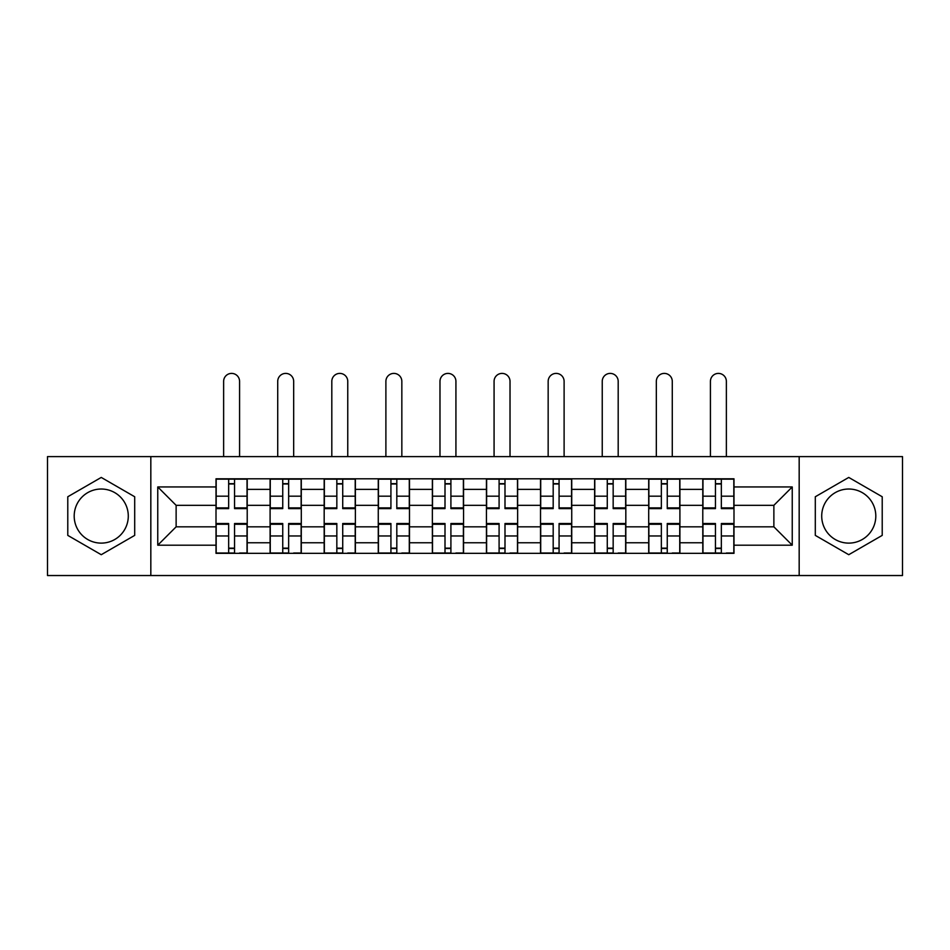 <?xml version="1.0" encoding="UTF-8"?>
<svg xmlns="http://www.w3.org/2000/svg" width="950" height="950" viewBox="0 0 950 950"><rect width="100%" height="100%" fill="white"/><g stroke="black" fill="none" stroke-linecap="round" stroke-linejoin="round"><path stroke-width="1.43" d="M101.246 543.115A27.039 27.039 0 0 1 74.195 516.076A27.039 27.039 0 0 1 101.246 489.024A27.039 27.039 0 0 1 128.286 516.076A27.039 27.039 0 0 1 101.246 543.115M848.754 543.115A27.039 27.039 0 0 1 821.714 516.076A27.039 27.039 0 0 1 848.754 489.024A27.039 27.039 0 0 1 875.805 516.076A27.039 27.039 0 0 1 848.754 543.115M799.176 575.534L902.5 575.534L902.5 456.606L47.5 456.606L47.5 575.534L799.176 575.534L799.176 456.606M270.097 553.339L270.097 489.369L247.214 489.369L247.214 553.339M247.214 489.369L247.214 478.8M270.097 489.369L270.097 478.8M301.293 478.8L301.293 553.339M324.176 553.339L324.176 478.8M355.383 478.8L355.383 553.339M378.266 553.339L378.266 478.8M409.474 478.8L409.474 553.339M432.357 553.339L432.357 478.8M463.553 478.8L463.553 553.339M486.447 553.339L486.447 478.8M517.643 478.8L517.643 553.339M540.526 553.339L540.526 478.8M571.734 478.8L571.734 553.339M594.617 553.339L594.617 478.8M625.824 478.8L625.824 553.339M648.707 553.339L648.707 478.8M679.903 478.8L679.903 553.339M702.786 553.339L702.786 478.8M702.786 526.822L679.903 526.822M648.707 526.822L625.824 526.822M594.617 526.822L571.734 526.822M540.526 526.822L517.643 526.822M486.447 526.822L463.553 526.822M432.357 526.822L409.474 526.822M378.266 526.822L355.383 526.822M324.176 526.822L301.293 526.822M270.097 526.822L247.214 526.822M702.786 505.329L679.903 505.329M648.707 505.329L625.824 505.329M594.617 505.329L571.734 505.329M540.526 505.329L517.643 505.329M486.447 505.329L463.553 505.329M432.357 505.329L409.474 505.329M378.266 505.329L355.383 505.329M324.176 505.329L301.293 505.329M270.097 505.329L247.214 505.329M176.13 526.822L216.006 526.822L216.006 505.329L176.13 505.329L176.13 526.822L157.759 545.193L157.759 486.946L216.006 486.946L216.006 505.329M733.994 505.329L733.994 526.822L773.87 526.822L773.87 505.329L733.994 505.329L733.994 478.8L216.006 478.8L216.006 486.946M733.994 486.946L792.241 486.946L792.241 545.193L733.994 545.193L733.994 526.822M216.006 526.822L216.006 553.339L733.994 553.339L733.994 545.193M216.006 545.193L157.759 545.193M150.824 575.534L150.824 456.606M134.698 496.755L101.246 477.434L67.782 496.755L67.782 535.384L101.246 554.705L134.698 535.384L134.698 496.755M882.217 496.755L848.754 477.434L815.302 496.755L815.302 535.384L848.754 554.705L882.217 535.384L882.217 496.755M234.555 548.138L228.653 548.138M228.653 484.001L234.555 484.001M288.646 548.138L282.744 548.138M282.744 484.001L288.646 484.001M342.724 548.138L336.834 548.138M336.834 484.001L342.724 484.001M396.815 548.138L390.925 548.138M390.925 484.001L396.815 484.001M450.906 548.138L445.004 548.138M445.004 484.001L450.906 484.001M504.996 548.138L499.094 548.138M499.094 484.001L504.996 484.001M559.075 548.138L553.185 548.138M553.185 484.001L559.075 484.001M613.166 548.138L607.276 548.138M607.276 484.001L613.166 484.001M667.256 548.138L661.354 548.138M661.354 484.001L667.256 484.001M721.347 548.138L715.445 548.138M715.445 484.001L721.347 484.001M157.759 486.946L176.13 505.329M773.87 526.822L792.241 545.193M773.87 505.329L792.241 486.946M239.578 456.606L239.578 381.378A7.98 7.98 0 0 0 231.61 373.397A7.98 7.98 0 0 0 223.63 381.378L223.63 456.606M234.555 507.882L247.036 507.882L247.036 508.618L234.555 508.618L234.555 479.144L247.036 479.144L240.101 479.144M247.036 507.882L247.036 479.144M228.653 483.657L234.555 483.657M228.653 479.144L216.172 479.144L216.172 508.618L228.653 508.618L228.653 479.144L234.555 479.144M228.653 524.258L216.172 524.258L216.172 523.521L228.653 523.521L228.653 552.995L216.172 552.995L223.107 552.995M216.172 524.258L216.172 552.995M234.555 548.494L228.653 548.494M240.101 552.995L247.036 552.995L247.036 523.521L234.555 523.521L234.555 552.995L223.63 552.995M247.036 552.995L239.578 552.995M293.669 456.606L293.669 381.378A7.98 7.98 0 0 0 285.689 373.397A7.98 7.98 0 0 0 277.721 381.378L277.721 456.606M288.646 507.882L301.126 507.882L301.126 508.618L288.646 508.618L288.646 479.144L301.126 479.144L294.191 479.144M301.126 507.882L301.126 479.144M282.744 483.657L288.646 483.657M282.744 479.144L270.263 479.144L270.263 508.618L282.744 508.618L282.744 479.144L288.646 479.144M347.759 456.606L347.759 381.378A7.98 7.98 0 0 0 339.779 373.397A7.98 7.98 0 0 0 331.811 381.378L331.811 456.606M342.724 507.882L355.205 507.882L355.205 508.618L342.724 508.618L342.724 479.144L355.205 479.144L348.27 479.144M355.205 507.882L355.205 479.144M336.834 483.657L342.724 483.657M336.834 479.144L324.354 479.144L324.354 508.618L336.834 508.618L336.834 479.144L342.724 479.144M282.744 524.258L270.263 524.258L270.263 523.521L282.744 523.521L282.744 552.995L270.263 552.995L277.198 552.995M270.263 524.258L270.263 552.995M288.646 548.494L282.744 548.494M294.191 552.995L301.126 552.995L301.126 523.521L288.646 523.521L288.646 552.995L277.721 552.995M301.126 552.995L293.669 552.995M336.834 524.258L324.354 524.258L324.354 523.521L336.834 523.521L336.834 552.995L324.354 552.995L331.289 552.995M324.354 524.258L324.354 552.995M342.724 548.494L336.834 548.494M348.27 552.995L355.205 552.995L355.205 523.521L342.724 523.521L342.724 552.995L331.811 552.995M355.205 552.995L347.759 552.995M401.838 456.606L401.838 381.378A7.98 7.98 0 0 0 393.87 373.397A7.98 7.98 0 0 0 385.89 381.378L385.89 456.606M396.815 507.882L409.296 507.882L409.296 508.618L396.815 508.618L396.815 479.144L409.296 479.144L402.361 479.144M409.296 507.882L409.296 479.144M390.925 483.657L396.815 483.657M390.925 479.144L378.444 479.144L378.444 508.618L390.925 508.618L390.925 479.144L396.815 479.144M455.929 456.606L455.929 381.378A7.98 7.98 0 0 0 447.961 373.397A7.98 7.98 0 0 0 439.981 381.378L439.981 456.606M450.906 507.882L463.386 507.882L463.386 508.618L450.906 508.618L450.906 479.144L463.386 479.144L456.451 479.144M463.386 507.882L463.386 479.144M445.004 483.657L450.906 483.657M445.004 479.144L432.523 479.144L432.523 508.618L445.004 508.618L445.004 479.144L450.906 479.144M510.019 456.606L510.019 381.378A7.98 7.98 0 0 0 502.039 373.397A7.98 7.98 0 0 0 494.071 381.378L494.071 456.606M504.996 507.882L517.477 507.882L517.477 508.618L504.996 508.618L504.996 479.144L517.477 479.144L510.542 479.144M517.477 507.882L517.477 479.144M499.094 483.657L504.996 483.657M499.094 479.144L486.614 479.144L486.614 508.618L499.094 508.618L499.094 479.144L504.996 479.144M390.925 524.258L378.444 524.258L378.444 523.521L390.925 523.521L390.925 552.995L378.444 552.995L385.379 552.995M378.444 524.258L378.444 552.995M396.815 548.494L390.925 548.494M402.361 552.995L409.296 552.995L409.296 523.521L396.815 523.521L396.815 552.995L385.89 552.995M409.296 552.995L401.838 552.995M445.004 524.258L432.523 524.258L432.523 523.521L445.004 523.521L445.004 552.995L432.523 552.995L439.458 552.995M432.523 524.258L432.523 552.995M450.906 548.494L445.004 548.494M456.451 552.995L463.386 552.995L463.386 523.521L450.906 523.521L450.906 552.995L439.981 552.995M463.386 552.995L455.929 552.995M499.094 524.258L486.614 524.258L486.614 523.521L499.094 523.521L499.094 552.995L486.614 552.995L493.549 552.995M486.614 524.258L486.614 552.995M504.996 548.494L499.094 548.494M510.542 552.995L517.477 552.995L517.477 523.521L504.996 523.521L504.996 552.995L494.071 552.995M517.477 552.995L510.019 552.995M564.11 456.606L564.11 381.378A7.98 7.98 0 0 0 556.13 373.397A7.98 7.98 0 0 0 548.162 381.378L548.162 456.606M559.075 507.882L571.556 507.882L571.556 508.618L559.075 508.618L559.075 479.144L571.556 479.144L564.621 479.144M571.556 507.882L571.556 479.144M553.185 483.657L559.075 483.657M553.185 479.144L540.704 479.144L540.704 508.618L553.185 508.618L553.185 479.144L559.075 479.144M553.185 524.258L540.704 524.258L540.704 523.521L553.185 523.521L553.185 552.995L540.704 552.995L547.639 552.995M540.704 524.258L540.704 552.995M559.075 548.494L553.185 548.494M564.621 552.995L571.556 552.995L571.556 523.521L559.075 523.521L559.075 552.995L548.162 552.995M571.556 552.995L564.11 552.995M618.189 456.606L618.189 381.378A7.98 7.98 0 0 0 610.221 373.397A7.98 7.98 0 0 0 602.241 381.378L602.241 456.606M613.166 507.882L625.646 507.882L625.646 508.618L613.166 508.618L613.166 479.144L625.646 479.144L618.711 479.144M625.646 507.882L625.646 479.144M607.276 483.657L613.166 483.657M607.276 479.144L594.795 479.144L594.795 508.618L607.276 508.618L607.276 479.144L613.166 479.144M607.276 524.258L594.795 524.258L594.795 523.521L607.276 523.521L607.276 552.995L594.795 552.995L601.73 552.995M594.795 524.258L594.795 552.995M613.166 548.494L607.276 548.494M618.711 552.995L625.646 552.995L625.646 523.521L613.166 523.521L613.166 552.995L602.241 552.995M625.646 552.995L618.189 552.995M672.279 456.606L672.279 381.378A7.98 7.98 0 0 0 664.311 373.397A7.98 7.98 0 0 0 656.331 381.378L656.331 456.606M667.256 507.882L679.737 507.882L679.737 508.618L667.256 508.618L667.256 479.144L679.737 479.144L672.802 479.144M679.737 507.882L679.737 479.144M661.354 483.657L667.256 483.657M661.354 479.144L648.874 479.144L648.874 508.618L661.354 508.618L661.354 479.144L667.256 479.144M661.354 524.258L648.874 524.258L648.874 523.521L661.354 523.521L661.354 552.995L648.874 552.995L655.809 552.995M648.874 524.258L648.874 552.995M667.256 548.494L661.354 548.494M672.802 552.995L679.737 552.995L679.737 523.521L667.256 523.521L667.256 552.995L656.331 552.995M679.737 552.995L672.279 552.995M726.37 456.606L726.37 381.378A7.98 7.98 0 0 0 718.39 373.397A7.98 7.98 0 0 0 710.422 381.378L710.422 456.606M721.347 507.882L733.828 507.882L733.828 508.618L721.347 508.618L721.347 479.144L733.828 479.144L726.893 479.144M733.828 507.882L733.828 479.144M715.445 483.657L721.347 483.657M715.445 479.144L702.964 479.144L702.964 508.618L715.445 508.618L715.445 479.144L721.347 479.144M715.445 524.258L702.964 524.258L702.964 523.521L715.445 523.521L715.445 552.995L702.964 552.995L709.899 552.995M702.964 524.258L702.964 552.995M721.347 548.494L715.445 548.494M726.893 552.995L733.828 552.995L733.828 523.521L721.347 523.521L721.347 552.995L710.422 552.995M733.828 552.995L726.37 552.995M648.707 489.369L625.824 489.369M594.617 489.369L571.734 489.369M540.526 489.369L517.643 489.369M486.447 489.369L463.553 489.369M432.357 489.369L409.474 489.369M378.266 489.369L355.383 489.369M324.176 489.369L301.293 489.369M702.786 489.369L679.903 489.369M648.707 542.771L625.824 542.771M594.617 542.771L571.734 542.771M540.526 542.771L517.643 542.771M486.447 542.771L463.553 542.771M432.357 542.771L409.474 542.771M378.266 542.771L355.383 542.771M324.176 542.771L301.293 542.771M270.097 542.771L247.214 542.771M702.786 542.771L679.903 542.771M234.555 496.173L247.036 496.173M216.172 507.882L228.653 507.882M216.172 496.173L228.653 496.173M228.653 535.966L216.172 535.966M247.036 524.258L234.555 524.258M247.036 535.966L234.555 535.966M288.646 496.173L301.126 496.173M270.263 507.882L282.744 507.882M270.263 496.173L282.744 496.173M342.724 496.173L355.205 496.173M324.354 507.882L336.834 507.882M324.354 496.173L336.834 496.173M282.744 535.966L270.263 535.966M301.126 524.258L288.646 524.258M301.126 535.966L288.646 535.966M336.834 535.966L324.354 535.966M355.205 524.258L342.724 524.258M355.205 535.966L342.724 535.966M396.815 496.173L409.296 496.173M378.444 507.882L390.925 507.882M378.444 496.173L390.925 496.173M450.906 496.173L463.386 496.173M432.523 507.882L445.004 507.882M432.523 496.173L445.004 496.173M504.996 496.173L517.477 496.173M486.614 507.882L499.094 507.882M486.614 496.173L499.094 496.173M390.925 535.966L378.444 535.966M409.296 524.258L396.815 524.258M409.296 535.966L396.815 535.966M445.004 535.966L432.523 535.966M463.386 524.258L450.906 524.258M463.386 535.966L450.906 535.966M499.094 535.966L486.614 535.966M517.477 524.258L504.996 524.258M517.477 535.966L504.996 535.966M559.075 496.173L571.556 496.173M540.704 507.882L553.185 507.882M540.704 496.173L553.185 496.173M553.185 535.966L540.704 535.966M571.556 524.258L559.075 524.258M571.556 535.966L559.075 535.966M613.166 496.173L625.646 496.173M594.795 507.882L607.276 507.882M594.795 496.173L607.276 496.173M607.276 535.966L594.795 535.966M625.646 524.258L613.166 524.258M625.646 535.966L613.166 535.966M667.256 496.173L679.737 496.173M648.874 507.882L661.354 507.882M648.874 496.173L661.354 496.173M661.354 535.966L648.874 535.966M679.737 524.258L667.256 524.258M679.737 535.966L667.256 535.966M721.347 496.173L733.828 496.173M702.964 507.882L715.445 507.882M702.964 496.173L715.445 496.173M715.445 535.966L702.964 535.966M733.828 524.258L721.347 524.258M733.828 535.966L721.347 535.966"/></g></svg>
